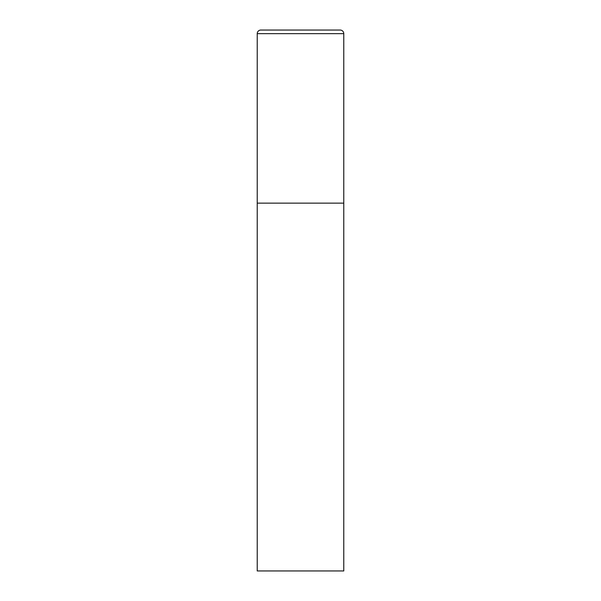 <?xml version="1.0" encoding="UTF-8"?>
<svg xmlns="http://www.w3.org/2000/svg" width="601" height="601" viewBox="0 0 601 601"><rect width="100%" height="100%" fill="white"/><g stroke="black" fill="none" stroke-linecap="round" stroke-linejoin="round"><path stroke-width="0.9" d="M257.228 33.656L257.228 570.95L343.772 570.95L343.772 203.138L257.228 203.138L343.772 203.138L343.772 33.656A3.606 3.606 0 0 0 340.166 30.05L260.834 30.05A3.606 3.606 0 0 0 257.228 33.656L343.772 33.656"/></g></svg>
